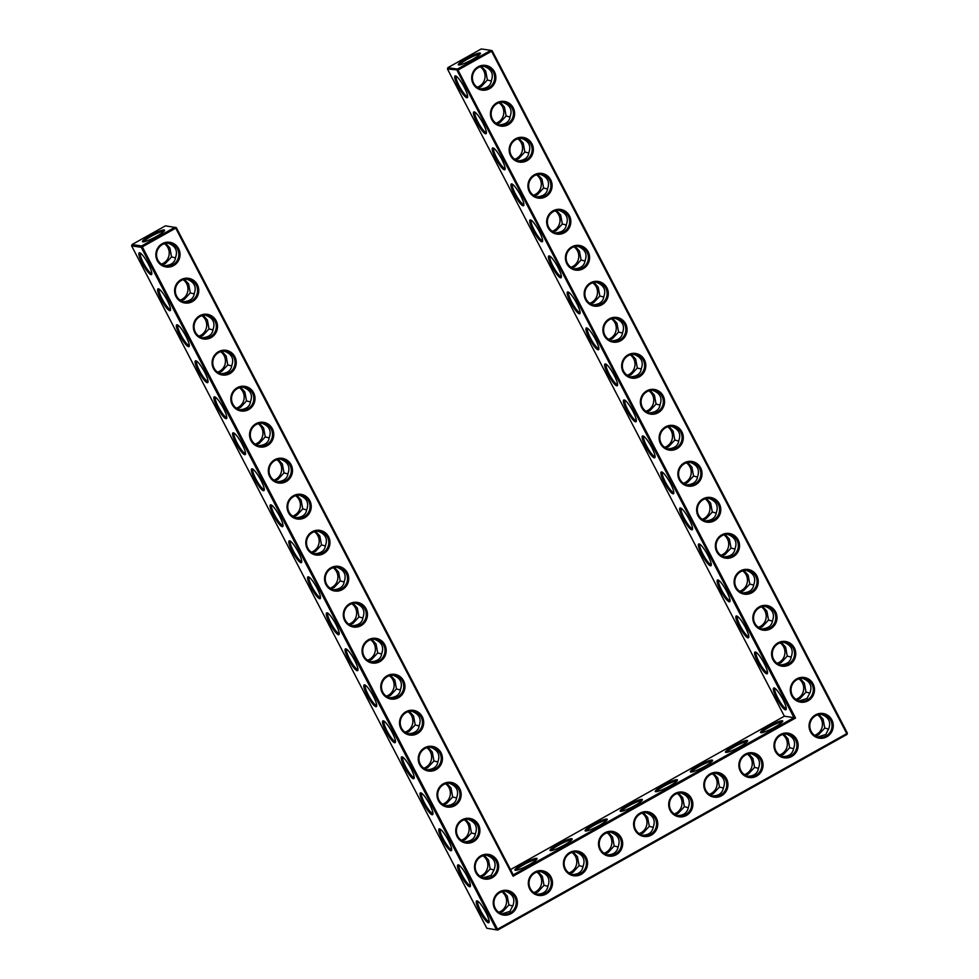 <?xml version="1.0" encoding="UTF-8"?>
<svg xmlns="http://www.w3.org/2000/svg" width="979" height="979" viewBox="0 0 979 979"><rect width="100%" height="100%" fill="white"/><g stroke="black" fill="none" stroke-linecap="round" stroke-linejoin="round"><path stroke-width="1.47" d="M473.114 83.729A12.482 12.091 -81.7 0 1 484.189 65.287A12.482 12.091 -81.7 0 1 494.052 84.243A12.482 12.091 -81.7 0 1 473.114 83.729M473.714 83.215A11.491 11.136 -81.7 0 1 485.205 66.339A11.491 11.136 -81.7 0 1 494.554 79.323A11.491 11.136 -81.7 0 1 473.714 83.215M483.797 66.229L483.932 66.278C491.336 69.068 493.808 73.829 491.372 80.572C490.748 85.565 487.187 88.318 480.701 88.844M492.168 50.749L490.871 50.357L491.568 51.263L492.168 50.749L847.373 733.112L846.982 734.446L497.736 930.05L497.528 929.218L496.451 929.658L141.233 247.295L142.322 246.867L141.625 245.962L175.033 227.25L175.73 228.156L176.33 227.642L513.253 874.859L793.993 717.619L784.375 716.212L447.464 68.995L458.16 69.974L491.568 51.263L846.774 733.614L497.528 929.218L142.322 246.867L175.73 228.156L513.094 876.229L795.523 718.048L457.462 69.068L490.871 50.357L481.264 48.95L447.856 67.661L457.462 69.068L457.071 70.402L793.993 717.619L795.523 718.048M274.707 459.726A12.482 12.091 -81.7 0 1 291.069 464.695A12.482 12.091 -81.7 0 1 286.101 481.619A12.482 12.091 -81.7 0 1 269.739 476.651A12.482 12.091 -81.7 0 1 274.707 459.726M162.245 243.698A12.482 12.091 -81.7 0 1 178.619 248.666A12.482 12.091 -81.7 0 1 173.65 265.59A12.482 12.091 -81.7 0 1 157.276 260.622A12.482 12.091 -81.7 0 1 162.245 243.698M237.224 387.721A12.482 12.091 -81.7 0 1 253.585 392.689A12.482 12.091 -81.7 0 1 248.617 409.614A12.482 12.091 -81.7 0 1 232.243 404.645A12.482 12.091 -81.7 0 1 237.224 387.721M255.96 423.723A12.482 12.091 -81.7 0 1 272.333 428.692A12.482 12.091 -81.7 0 1 267.353 445.616A12.482 12.091 -81.7 0 1 250.991 440.648A12.482 12.091 -81.7 0 1 255.96 423.723M180.993 279.7A12.482 12.091 -81.7 0 1 197.354 284.681A12.482 12.091 -81.7 0 1 192.386 301.593A12.482 12.091 -81.7 0 1 176.024 296.625A12.482 12.091 -81.7 0 1 180.993 279.7M293.443 495.729A12.482 12.091 -81.7 0 1 309.817 500.697A12.482 12.091 -81.7 0 1 304.848 517.622A12.482 12.091 -81.7 0 1 288.475 512.653A12.482 12.091 -81.7 0 1 293.443 495.729M218.476 351.718A12.482 12.091 -81.7 0 1 234.838 356.686A12.482 12.091 -81.7 0 1 229.869 373.611A12.482 12.091 -81.7 0 1 213.508 368.63A12.482 12.091 -81.7 0 1 218.476 351.718M199.728 315.715A12.482 12.091 -81.7 0 1 216.102 320.684A12.482 12.091 -81.7 0 1 211.134 337.596A12.482 12.091 -81.7 0 1 194.76 332.627A12.482 12.091 -81.7 0 1 199.728 315.715M312.191 531.732A12.482 12.091 -81.7 0 1 328.552 536.712A12.482 12.091 -81.7 0 1 323.584 553.624A12.482 12.091 -81.7 0 1 307.222 548.656A12.482 12.091 -81.7 0 1 312.191 531.732M635.016 830.082A12.482 12.091 -81.7 0 1 639.985 813.157A12.482 12.091 -81.7 0 1 656.358 818.138A12.482 12.091 -81.7 0 1 651.39 835.05A12.482 12.091 -81.7 0 1 635.016 830.082M670.113 810.428A12.482 12.091 -81.7 0 1 675.082 793.504A12.482 12.091 -81.7 0 1 691.455 798.472A12.482 12.091 -81.7 0 1 686.475 815.397A12.482 12.091 -81.7 0 1 670.113 810.428M599.931 849.735A12.482 12.091 -81.7 0 1 604.9 832.811A12.482 12.091 -81.7 0 1 621.261 837.791A12.482 12.091 -81.7 0 1 616.293 854.704A12.482 12.091 -81.7 0 1 599.931 849.735M564.834 869.389A12.482 12.091 -81.7 0 1 569.802 852.476A12.482 12.091 -81.7 0 1 586.176 857.445A12.482 12.091 -81.7 0 1 581.196 874.357A12.482 12.091 -81.7 0 1 564.834 869.389M480.873 855.781A12.482 12.091 -81.7 0 1 497.246 860.749A12.482 12.091 -81.7 0 1 492.266 877.673A12.482 12.091 -81.7 0 1 475.904 872.693A12.482 12.091 -81.7 0 1 480.873 855.781M529.737 889.042A12.482 12.091 -81.7 0 1 534.705 872.13A12.482 12.091 -81.7 0 1 551.079 877.098A12.482 12.091 -81.7 0 1 546.111 894.023A12.482 12.091 -81.7 0 1 529.737 889.042M462.137 819.778A12.482 12.091 -81.7 0 1 478.498 824.746A12.482 12.091 -81.7 0 1 473.53 841.659A12.482 12.091 -81.7 0 1 457.156 836.69A12.482 12.091 -81.7 0 1 462.137 819.778M775.392 751.468A12.482 12.091 -81.7 0 1 780.361 734.544A12.482 12.091 -81.7 0 1 796.735 739.512A12.482 12.091 -81.7 0 1 791.754 756.437A12.482 12.091 -81.7 0 1 775.392 751.468M740.295 771.122A12.482 12.091 -81.7 0 1 745.264 754.197A12.482 12.091 -81.7 0 1 761.638 759.166A12.482 12.091 -81.7 0 1 756.669 776.09A12.482 12.091 -81.7 0 1 740.295 771.122M705.21 790.775A12.482 12.091 -81.7 0 1 710.179 773.851A12.482 12.091 -81.7 0 1 726.54 778.819A12.482 12.091 -81.7 0 1 721.572 795.743A12.482 12.091 -81.7 0 1 705.21 790.775M499.62 891.783A12.482 12.091 -81.7 0 1 515.982 896.752A12.482 12.091 -81.7 0 1 511.014 913.676A12.482 12.091 -81.7 0 1 494.652 908.708A12.482 12.091 -81.7 0 1 499.62 891.783M405.906 711.757A12.482 12.091 -81.7 0 1 422.267 716.726A12.482 12.091 -81.7 0 1 417.299 733.65A12.482 12.091 -81.7 0 1 400.937 728.682A12.482 12.091 -81.7 0 1 405.906 711.757M368.422 639.752A12.482 12.091 -81.7 0 1 384.784 644.72A12.482 12.091 -81.7 0 1 379.815 661.645A12.482 12.091 -81.7 0 1 363.454 656.676A12.482 12.091 -81.7 0 1 368.422 639.752M330.939 567.747A12.482 12.091 -81.7 0 1 347.3 572.715A12.482 12.091 -81.7 0 1 342.332 589.627A12.482 12.091 -81.7 0 1 325.958 584.659A12.482 12.091 -81.7 0 1 330.939 567.747M349.674 603.749A12.482 12.091 -81.7 0 1 366.048 608.718A12.482 12.091 -81.7 0 1 361.067 625.642A12.482 12.091 -81.7 0 1 344.706 620.662A12.482 12.091 -81.7 0 1 349.674 603.749M387.158 675.755A12.482 12.091 -81.7 0 1 403.532 680.723A12.482 12.091 -81.7 0 1 398.563 697.648A12.482 12.091 -81.7 0 1 382.189 692.679A12.482 12.091 -81.7 0 1 387.158 675.755M424.641 747.76A12.482 12.091 -81.7 0 1 441.015 752.729A12.482 12.091 -81.7 0 1 436.047 769.653A12.482 12.091 -81.7 0 1 419.673 764.685A12.482 12.091 -81.7 0 1 424.641 747.76M443.389 783.763A12.482 12.091 -81.7 0 1 459.751 788.744A12.482 12.091 -81.7 0 1 454.782 805.656A12.482 12.091 -81.7 0 1 438.421 800.687A12.482 12.091 -81.7 0 1 443.389 783.763M491.862 119.732A12.482 12.091 -81.7 0 1 502.925 101.29A12.482 12.091 -81.7 0 1 512.8 120.246A12.482 12.091 -81.7 0 1 491.862 119.732M510.597 155.734A12.482 12.091 -81.7 0 1 521.672 137.293A12.482 12.091 -81.7 0 1 531.536 156.248A12.482 12.091 -81.7 0 1 510.597 155.734M529.345 191.737A12.482 12.091 -81.7 0 1 540.408 173.295A12.482 12.091 -81.7 0 1 550.284 192.251A12.482 12.091 -81.7 0 1 529.345 191.737M548.081 227.74A12.482 12.091 -81.7 0 1 559.156 209.298A12.482 12.091 -81.7 0 1 569.019 228.266A12.482 12.091 -81.7 0 1 548.081 227.74M566.829 263.743A12.482 12.091 -81.7 0 1 577.904 245.313A12.482 12.091 -81.7 0 1 587.767 264.269A12.482 12.091 -81.7 0 1 566.829 263.743M585.577 299.758A12.482 12.091 -81.7 0 1 596.639 281.316A12.482 12.091 -81.7 0 1 606.515 300.272A12.482 12.091 -81.7 0 1 585.577 299.758M604.312 335.76A12.482 12.091 -81.7 0 1 615.387 317.318A12.482 12.091 -81.7 0 1 625.251 336.274A12.482 12.091 -81.7 0 1 604.312 335.76M623.06 371.763A12.482 12.091 -81.7 0 1 634.123 353.321A12.482 12.091 -81.7 0 1 643.998 372.277A12.482 12.091 -81.7 0 1 623.06 371.763M641.796 407.766A12.482 12.091 -81.7 0 1 652.871 389.324A12.482 12.091 -81.7 0 1 662.734 408.28A12.482 12.091 -81.7 0 1 641.796 407.766M660.544 443.768A12.482 12.091 -81.7 0 1 671.606 425.327A12.482 12.091 -81.7 0 1 681.482 444.282A12.482 12.091 -81.7 0 1 660.544 443.768M679.291 479.771A12.482 12.091 -81.7 0 1 690.354 461.329A12.482 12.091 -81.7 0 1 700.218 480.297A12.482 12.091 -81.7 0 1 679.291 479.771M698.027 515.786A12.482 12.091 -81.7 0 1 709.102 497.344A12.482 12.091 -81.7 0 1 718.965 516.3A12.482 12.091 -81.7 0 1 698.027 515.786M791.742 695.8A12.482 12.091 -81.7 0 1 802.817 677.358A12.482 12.091 -81.7 0 1 812.68 696.314A12.482 12.091 -81.7 0 1 791.742 695.8M735.51 587.792A12.482 12.091 -81.7 0 1 746.585 569.35A12.482 12.091 -81.7 0 1 756.449 588.306A12.482 12.091 -81.7 0 1 735.51 587.792M754.258 623.794A12.482 12.091 -81.7 0 1 765.321 605.352A12.482 12.091 -81.7 0 1 775.197 624.308A12.482 12.091 -81.7 0 1 754.258 623.794M716.775 551.789A12.482 12.091 -81.7 0 1 727.838 533.347A12.482 12.091 -81.7 0 1 737.713 552.303A12.482 12.091 -81.7 0 1 716.775 551.789M810.49 731.802A12.482 12.091 -81.7 0 1 821.552 713.361A12.482 12.091 -81.7 0 1 831.428 732.329A12.482 12.091 -81.7 0 1 810.49 731.802M772.994 659.797A12.482 12.091 -81.7 0 1 784.069 641.355A12.482 12.091 -81.7 0 1 793.932 660.311A12.482 12.091 -81.7 0 1 772.994 659.797M467.644 96.395L467.644 96.395A11.491 2.288 60.7 0 1 459.2 85.956A11.491 2.288 60.7 0 1 456.41 76.338A11.491 2.288 60.7 0 1 456.422 76.338M459.628 64.92A11.454 1.701 152.5 0 1 466.995 59.462A11.454 1.701 152.5 0 1 479.796 54.432M481.546 66.437L485.731 71.1L487.395 79.984L491.311 81.037M478.229 87.853L481.166 86.678L487.395 79.984M499.437 124.847C505.935 124.321 509.496 121.567 510.12 116.574C512.555 109.832 510.071 105.071 502.68 102.281L502.545 102.232M513.253 874.859L513.094 876.229M274.915 460.558A11.491 11.136 98.3 0 0 278.501 482.011A11.491 11.136 98.3 0 0 291.179 472.245A11.491 11.136 98.3 0 0 274.915 460.558M162.453 244.53A11.491 11.136 98.3 0 0 166.038 265.982A11.491 11.136 98.3 0 0 178.716 256.229A11.491 11.136 98.3 0 0 162.453 244.53M237.432 388.553A11.491 11.136 98.3 0 0 241.005 410.005A11.491 11.136 98.3 0 0 253.696 400.24A11.491 11.136 98.3 0 0 237.432 388.553M256.168 424.556A11.491 11.136 98.3 0 0 259.753 446.008A11.491 11.136 98.3 0 0 272.431 436.242A11.491 11.136 98.3 0 0 256.168 424.556M181.201 280.532A11.491 11.136 98.3 0 0 184.786 301.985A11.491 11.136 98.3 0 0 197.464 292.231A11.491 11.136 98.3 0 0 181.201 280.532M293.651 496.561A11.491 11.136 98.3 0 0 297.237 518.013A11.491 11.136 98.3 0 0 309.915 508.26A11.491 11.136 98.3 0 0 293.651 496.561M218.684 352.538A11.491 11.136 98.3 0 0 222.27 374.002A11.491 11.136 98.3 0 0 234.948 364.237A11.491 11.136 98.3 0 0 218.684 352.538M199.936 316.535A11.491 11.136 98.3 0 0 203.522 337.988A11.491 11.136 98.3 0 0 216.2 328.234A11.491 11.136 98.3 0 0 199.936 316.535M312.399 532.564A11.491 11.136 98.3 0 0 315.984 554.016A11.491 11.136 98.3 0 0 328.663 544.263A11.491 11.136 98.3 0 0 312.399 532.564M640.193 813.99A11.491 11.136 98.3 0 0 643.778 835.442A11.491 11.136 98.3 0 0 656.456 825.689A11.491 11.136 98.3 0 0 640.193 813.99M675.29 794.336A11.491 11.136 98.3 0 0 678.875 815.788A11.491 11.136 98.3 0 0 691.553 806.023A11.491 11.136 98.3 0 0 675.29 794.336M605.108 833.643A11.491 11.136 98.3 0 0 608.693 855.095A11.491 11.136 98.3 0 0 621.371 845.342A11.491 11.136 98.3 0 0 605.108 833.643M570.011 853.296A11.491 11.136 98.3 0 0 573.596 874.749A11.491 11.136 98.3 0 0 586.274 864.995A11.491 11.136 98.3 0 0 570.011 853.296M481.081 856.601A11.491 11.136 98.3 0 0 484.666 878.065A11.491 11.136 98.3 0 0 497.344 868.3A11.491 11.136 98.3 0 0 481.081 856.601M534.913 872.95A11.491 11.136 98.3 0 0 538.499 894.414A11.491 11.136 98.3 0 0 551.177 884.649A11.491 11.136 98.3 0 0 534.913 872.95M462.345 820.598A11.491 11.136 98.3 0 0 465.918 842.05A11.491 11.136 98.3 0 0 478.609 832.297A11.491 11.136 98.3 0 0 462.345 820.598M780.569 735.376A11.491 11.136 98.3 0 0 784.155 756.828A11.491 11.136 98.3 0 0 796.833 747.063A11.491 11.136 98.3 0 0 780.569 735.376M745.472 755.029A11.491 11.136 98.3 0 0 749.057 776.482A11.491 11.136 98.3 0 0 761.735 766.716A11.491 11.136 98.3 0 0 745.472 755.029M710.387 774.683A11.491 11.136 98.3 0 0 713.972 796.135A11.491 11.136 98.3 0 0 726.651 786.37A11.491 11.136 98.3 0 0 710.387 774.683M499.828 892.615A11.491 11.136 98.3 0 0 503.414 914.068A11.491 11.136 98.3 0 0 516.092 904.302A11.491 11.136 98.3 0 0 499.828 892.615M406.114 712.59A11.491 11.136 98.3 0 0 409.699 734.042A11.491 11.136 98.3 0 0 422.377 724.276A11.491 11.136 98.3 0 0 406.114 712.59M368.63 640.584A11.491 11.136 98.3 0 0 372.216 662.037A11.491 11.136 98.3 0 0 384.894 652.271A11.491 11.136 98.3 0 0 368.63 640.584M331.147 568.566A11.491 11.136 98.3 0 0 334.72 590.019A11.491 11.136 98.3 0 0 347.398 580.266A11.491 11.136 98.3 0 0 331.147 568.566M349.882 604.569A11.491 11.136 98.3 0 0 353.468 626.034A11.491 11.136 98.3 0 0 366.146 616.268A11.491 11.136 98.3 0 0 349.882 604.569M387.366 676.587A11.491 11.136 98.3 0 0 390.951 698.039A11.491 11.136 98.3 0 0 403.629 688.274A11.491 11.136 98.3 0 0 387.366 676.587M424.849 748.592A11.491 11.136 98.3 0 0 428.435 770.045A11.491 11.136 98.3 0 0 441.113 760.291A11.491 11.136 98.3 0 0 424.849 748.592M443.597 784.595A11.491 11.136 98.3 0 0 447.183 806.047A11.491 11.136 98.3 0 0 459.861 796.294A11.491 11.136 98.3 0 0 443.597 784.595M492.461 119.218A11.491 11.136 -81.7 0 1 503.952 102.342A11.491 11.136 -81.7 0 1 513.302 115.338A11.491 11.136 -81.7 0 1 492.461 119.218M511.197 155.233A11.491 11.136 -81.7 0 1 522.688 138.357A11.491 11.136 -81.7 0 1 532.038 151.341A11.491 11.136 -81.7 0 1 511.197 155.233M529.945 191.235A11.491 11.136 -81.7 0 1 541.436 174.36A11.491 11.136 -81.7 0 1 550.785 187.344A11.491 11.136 -81.7 0 1 529.945 191.235M548.693 227.238A11.491 11.136 -81.7 0 1 560.172 210.363A11.491 11.136 -81.7 0 1 569.533 223.347A11.491 11.136 -81.7 0 1 548.693 227.238M567.428 263.241A11.491 11.136 -81.7 0 1 578.919 246.365A11.491 11.136 -81.7 0 1 588.269 259.349A11.491 11.136 -81.7 0 1 567.428 263.241M586.176 299.244A11.491 11.136 -81.7 0 1 597.667 282.368A11.491 11.136 -81.7 0 1 607.017 295.352A11.491 11.136 -81.7 0 1 586.176 299.244M604.912 335.246A11.491 11.136 -81.7 0 1 616.403 318.371A11.491 11.136 -81.7 0 1 625.752 331.355A11.491 11.136 -81.7 0 1 604.912 335.246M623.66 371.249A11.491 11.136 -81.7 0 1 635.151 354.374A11.491 11.136 -81.7 0 1 644.5 367.37A11.491 11.136 -81.7 0 1 623.66 371.249M642.395 407.264A11.491 11.136 -81.7 0 1 653.886 390.388A11.491 11.136 -81.7 0 1 663.236 403.372A11.491 11.136 -81.7 0 1 642.395 407.264M661.143 443.267A11.491 11.136 -81.7 0 1 672.634 426.391A11.491 11.136 -81.7 0 1 681.984 439.375A11.491 11.136 -81.7 0 1 661.143 443.267M679.891 479.269A11.491 11.136 -81.7 0 1 691.382 462.394A11.491 11.136 -81.7 0 1 700.731 475.378A11.491 11.136 -81.7 0 1 679.891 479.269M698.627 515.272A11.491 11.136 -81.7 0 1 710.118 498.397A11.491 11.136 -81.7 0 1 719.467 511.381A11.491 11.136 -81.7 0 1 698.627 515.272M792.341 695.298A11.491 11.136 -81.7 0 1 803.832 678.423A11.491 11.136 -81.7 0 1 813.182 691.407A11.491 11.136 -81.7 0 1 792.341 695.298M736.11 587.278A11.491 11.136 -81.7 0 1 747.601 570.402A11.491 11.136 -81.7 0 1 756.951 583.386A11.491 11.136 -81.7 0 1 736.11 587.278M754.858 623.28A11.491 11.136 -81.7 0 1 766.349 606.417A11.491 11.136 -81.7 0 1 775.698 619.401A11.491 11.136 -81.7 0 1 754.858 623.28M717.374 551.275A11.491 11.136 -81.7 0 1 728.865 534.399A11.491 11.136 -81.7 0 1 738.215 547.383A11.491 11.136 -81.7 0 1 717.374 551.275M811.089 731.301A11.491 11.136 -81.7 0 1 822.58 714.425A11.491 11.136 -81.7 0 1 831.93 727.409A11.491 11.136 -81.7 0 1 811.089 731.301M773.606 659.295A11.491 11.136 -81.7 0 1 785.085 642.42A11.491 11.136 -81.7 0 1 794.446 655.404A11.491 11.136 -81.7 0 1 773.606 659.295M480.236 66.78A11.491 11.136 -81.7 0 1 477.238 87.241M458.123 86.385A12.482 2.484 60.7 0 1 455.663 75.934A12.482 2.484 60.7 0 1 463.361 85.626A12.482 2.484 60.7 0 1 467.595 97.251A12.482 2.484 60.7 0 1 458.123 86.385M466.298 58.556A12.446 1.848 152.5 0 1 480.408 53.576A12.446 1.848 152.5 0 1 470.214 60.649A12.446 1.848 152.5 0 1 458.576 64.932A12.446 1.848 152.5 0 1 466.298 58.556M498.972 102.783A11.491 11.136 -81.7 0 1 495.974 123.244M500.293 102.44L504.479 107.103L506.131 115.987L510.059 117.039M496.965 123.856L499.902 122.681L506.131 115.987M486.392 132.398L486.392 132.398A11.491 2.288 60.7 0 1 477.948 121.959A11.491 2.288 60.7 0 1 475.158 112.34L475.158 112.34M645.54 446.436A12.482 2.484 60.7 0 1 643.093 435.973A12.482 2.484 60.7 0 1 650.79 445.665A12.482 2.484 60.7 0 1 655.024 457.291A12.482 2.484 60.7 0 1 645.54 446.436M664.288 482.439A12.482 2.484 60.7 0 1 661.828 471.988A12.482 2.484 60.7 0 1 669.526 481.668A12.482 2.484 60.7 0 1 673.772 493.306A12.482 2.484 60.7 0 1 664.288 482.439M683.036 518.442A12.482 2.484 60.7 0 1 680.576 507.991A12.482 2.484 60.7 0 1 688.274 517.683A12.482 2.484 60.7 0 1 692.508 529.309A12.482 2.484 60.7 0 1 683.036 518.442M701.772 554.444A12.482 2.484 60.7 0 1 699.312 543.994A12.482 2.484 60.7 0 1 707.009 553.686A12.482 2.484 60.7 0 1 711.256 565.311A12.482 2.484 60.7 0 1 701.772 554.444M720.52 590.447A12.482 2.484 60.7 0 1 718.06 579.996A12.482 2.484 60.7 0 1 725.757 589.688A12.482 2.484 60.7 0 1 730.004 601.314A12.482 2.484 60.7 0 1 720.52 590.447M739.255 626.462A12.482 2.484 60.7 0 1 736.795 615.999A12.482 2.484 60.7 0 1 744.505 625.691A12.482 2.484 60.7 0 1 748.739 637.317A12.482 2.484 60.7 0 1 739.255 626.462M758.003 662.465A12.482 2.484 60.7 0 1 755.543 652.002A12.482 2.484 60.7 0 1 763.241 661.694A12.482 2.484 60.7 0 1 767.487 673.319A12.482 2.484 60.7 0 1 758.003 662.465M776.739 698.468A12.482 2.484 60.7 0 1 774.291 688.004A12.482 2.484 60.7 0 1 781.988 697.697A12.482 2.484 60.7 0 1 786.223 709.322A12.482 2.484 60.7 0 1 776.739 698.468M476.859 122.399A12.482 2.484 60.7 0 1 474.399 111.936A12.482 2.484 60.7 0 1 482.096 121.629A12.482 2.484 60.7 0 1 486.343 133.254A12.482 2.484 60.7 0 1 476.859 122.399M495.607 158.402A12.482 2.484 60.7 0 1 493.147 147.939A12.482 2.484 60.7 0 1 500.844 157.631A12.482 2.484 60.7 0 1 505.091 169.257A12.482 2.484 60.7 0 1 495.607 158.402M514.342 194.405A12.482 2.484 60.7 0 1 511.882 183.942A12.482 2.484 60.7 0 1 519.592 193.634A12.482 2.484 60.7 0 1 523.826 205.26A12.482 2.484 60.7 0 1 514.342 194.405M533.09 230.408A12.482 2.484 60.7 0 1 530.63 219.957A12.482 2.484 60.7 0 1 538.328 229.637A12.482 2.484 60.7 0 1 542.574 241.275A12.482 2.484 60.7 0 1 533.09 230.408M551.826 266.41A12.482 2.484 60.7 0 1 549.378 255.96A12.482 2.484 60.7 0 1 557.075 265.652A12.482 2.484 60.7 0 1 561.31 277.277A12.482 2.484 60.7 0 1 551.826 266.41M570.573 302.413A12.482 2.484 60.7 0 1 568.114 291.962A12.482 2.484 60.7 0 1 575.811 301.654A12.482 2.484 60.7 0 1 580.058 313.28A12.482 2.484 60.7 0 1 570.573 302.413M589.321 338.416A12.482 2.484 60.7 0 1 586.862 327.965A12.482 2.484 60.7 0 1 594.559 337.657A12.482 2.484 60.7 0 1 598.793 349.283A12.482 2.484 60.7 0 1 589.321 338.416M608.057 374.431A12.482 2.484 60.7 0 1 605.597 363.968A12.482 2.484 60.7 0 1 613.295 373.66A12.482 2.484 60.7 0 1 617.541 385.285A12.482 2.484 60.7 0 1 608.057 374.431M626.805 410.434A12.482 2.484 60.7 0 1 624.345 399.97A12.482 2.484 60.7 0 1 632.042 409.663A12.482 2.484 60.7 0 1 636.289 421.288A12.482 2.484 60.7 0 1 626.805 410.434M784.375 716.212L510.512 869.597M768.564 726.296A12.482 1.86 -27.5 0 0 760.83 732.684A12.482 1.86 -27.5 0 0 772.492 728.388A12.482 1.86 -27.5 0 0 782.71 721.29A12.482 1.86 -27.5 0 0 768.564 726.296M733.479 745.949A12.482 1.86 -27.5 0 0 725.733 752.349A12.482 1.86 -27.5 0 0 737.407 748.042A12.482 1.86 -27.5 0 0 747.613 740.956A12.482 1.86 -27.5 0 0 733.479 745.949M698.382 765.602A12.482 1.86 -27.5 0 0 690.636 772.003A12.482 1.86 -27.5 0 0 702.31 767.695A12.482 1.86 -27.5 0 0 712.528 760.61A12.482 1.86 -27.5 0 0 698.382 765.602M663.285 785.256A12.482 1.86 -27.5 0 0 655.551 791.656A12.482 1.86 -27.5 0 0 667.213 787.361A12.482 1.86 -27.5 0 0 677.431 780.263A12.482 1.86 -27.5 0 0 663.285 785.256M628.2 804.922A12.482 1.86 -27.5 0 0 620.453 811.31A12.482 1.86 -27.5 0 0 632.128 807.014A12.482 1.86 -27.5 0 0 642.334 799.916A12.482 1.86 -27.5 0 0 628.2 804.922M593.103 824.575A12.482 1.86 -27.5 0 0 585.356 830.963A12.482 1.86 -27.5 0 0 597.031 826.668A12.482 1.86 -27.5 0 0 607.249 819.57A12.482 1.86 -27.5 0 0 593.103 824.575M558.006 844.228A12.482 1.86 -27.5 0 0 550.271 850.616A12.482 1.86 -27.5 0 0 561.934 846.321A12.482 1.86 -27.5 0 0 572.152 839.223A12.482 1.86 -27.5 0 0 558.006 844.228M522.921 863.882A12.482 1.86 -27.5 0 0 515.174 870.27A12.482 1.86 -27.5 0 0 526.849 865.974A12.482 1.86 -27.5 0 0 537.055 858.877A12.482 1.86 -27.5 0 0 522.921 863.882M486.832 928.251L497.736 930.05L486.832 928.251L131.627 245.888L141.233 247.295L141.625 245.962L132.018 244.554L165.427 225.843L176.33 227.642M150.46 235.462A12.446 1.848 -27.5 0 0 142.738 241.837A12.446 1.848 -27.5 0 0 154.376 237.542A12.446 1.848 -27.5 0 0 164.57 230.469A12.446 1.848 -27.5 0 0 150.46 235.462M479.649 911.363A12.482 2.484 60.7 0 1 477.189 900.913A12.482 2.484 60.7 0 1 484.886 910.605A12.482 2.484 60.7 0 1 489.133 922.23A12.482 2.484 60.7 0 1 479.649 911.363M460.901 875.361A12.482 2.484 60.7 0 1 458.453 864.91A12.482 2.484 60.7 0 1 466.151 874.59A12.482 2.484 60.7 0 1 470.385 886.228A12.482 2.484 60.7 0 1 460.901 875.361M442.165 839.358A12.482 2.484 60.7 0 1 439.706 828.895A12.482 2.484 60.7 0 1 447.403 838.587A12.482 2.484 60.7 0 1 451.649 850.213A12.482 2.484 60.7 0 1 442.165 839.358M423.417 803.355A12.482 2.484 60.7 0 1 420.958 792.892A12.482 2.484 60.7 0 1 428.667 802.584A12.482 2.484 60.7 0 1 432.902 814.21A12.482 2.484 60.7 0 1 423.417 803.355M404.682 767.352A12.482 2.484 60.7 0 1 402.222 756.889A12.482 2.484 60.7 0 1 409.92 766.581A12.482 2.484 60.7 0 1 414.166 778.207A12.482 2.484 60.7 0 1 404.682 767.352M385.934 731.35A12.482 2.484 60.7 0 1 383.474 720.887A12.482 2.484 60.7 0 1 391.172 730.579A12.482 2.484 60.7 0 1 395.418 742.204A12.482 2.484 60.7 0 1 385.934 731.35M367.198 695.335A12.482 2.484 60.7 0 1 364.739 684.884A12.482 2.484 60.7 0 1 372.436 694.576A12.482 2.484 60.7 0 1 376.67 706.202A12.482 2.484 60.7 0 1 367.198 695.335M348.451 659.332A12.482 2.484 60.7 0 1 345.991 648.881A12.482 2.484 60.7 0 1 353.688 658.573A12.482 2.484 60.7 0 1 357.935 670.199A12.482 2.484 60.7 0 1 348.451 659.332M329.703 623.329A12.482 2.484 60.7 0 1 327.243 612.878A12.482 2.484 60.7 0 1 334.953 622.558A12.482 2.484 60.7 0 1 339.187 634.196A12.482 2.484 60.7 0 1 329.703 623.329M310.967 587.327A12.482 2.484 60.7 0 1 308.507 576.864A12.482 2.484 60.7 0 1 316.205 586.556A12.482 2.484 60.7 0 1 320.451 598.181A12.482 2.484 60.7 0 1 310.967 587.327M292.219 551.324A12.482 2.484 60.7 0 1 289.76 540.861A12.482 2.484 60.7 0 1 297.457 550.553A12.482 2.484 60.7 0 1 301.703 562.179A12.482 2.484 60.7 0 1 292.219 551.324M273.484 515.321A12.482 2.484 60.7 0 1 271.024 504.858A12.482 2.484 60.7 0 1 278.721 514.55A12.482 2.484 60.7 0 1 282.955 526.176A12.482 2.484 60.7 0 1 273.484 515.321M254.736 479.318A12.482 2.484 60.7 0 1 252.276 468.855A12.482 2.484 60.7 0 1 259.973 478.547A12.482 2.484 60.7 0 1 264.22 490.173A12.482 2.484 60.7 0 1 254.736 479.318M235.988 443.303A12.482 2.484 60.7 0 1 233.54 432.853A12.482 2.484 60.7 0 1 241.238 442.545A12.482 2.484 60.7 0 1 245.472 454.17A12.482 2.484 60.7 0 1 235.988 443.303M217.252 407.301A12.482 2.484 60.7 0 1 214.793 396.85A12.482 2.484 60.7 0 1 222.49 406.542A12.482 2.484 60.7 0 1 226.736 418.168A12.482 2.484 60.7 0 1 217.252 407.301M198.504 371.298A12.482 2.484 60.7 0 1 196.045 360.847A12.482 2.484 60.7 0 1 203.754 370.527A12.482 2.484 60.7 0 1 207.989 382.165A12.482 2.484 60.7 0 1 198.504 371.298M179.769 335.295A12.482 2.484 60.7 0 1 177.309 324.832A12.482 2.484 60.7 0 1 185.007 334.524A12.482 2.484 60.7 0 1 189.253 346.15A12.482 2.484 60.7 0 1 179.769 335.295M161.021 299.293A12.482 2.484 60.7 0 1 158.561 288.829A12.482 2.484 60.7 0 1 166.259 298.522A12.482 2.484 60.7 0 1 170.505 310.147A12.482 2.484 60.7 0 1 161.021 299.293M142.285 263.29A12.482 2.484 60.7 0 1 139.826 252.827A12.482 2.484 60.7 0 1 147.523 262.519A12.482 2.484 60.7 0 1 151.757 274.144A12.482 2.484 60.7 0 1 142.285 263.29M847.373 733.112L846.982 734.446M277.314 481.766C283.824 481.227 287.385 478.462 287.997 473.493C290.433 466.75 287.948 461.99 280.557 459.2L280.422 459.151M164.864 265.737C171.374 265.199 174.935 262.445 175.535 257.465C177.97 250.722 175.498 245.962 168.094 243.171L167.96 243.122M239.831 409.76C246.341 409.222 249.902 406.456 250.514 401.488C252.949 394.745 250.465 389.972 243.073 387.182L242.939 387.146M258.578 445.763C265.089 445.225 268.65 442.459 269.249 437.491C271.685 430.748 269.213 425.975 261.809 423.197L261.674 423.148M183.599 301.752C190.11 301.202 193.671 298.448 194.283 293.467C196.718 286.725 194.234 281.964 186.842 279.174L186.708 279.125M296.062 517.769C302.572 517.23 306.133 514.477 306.745 509.496C309.18 502.753 306.696 497.993 299.293 495.203L299.158 495.154M221.083 373.758C227.593 373.207 231.154 370.454 231.766 365.485C234.201 358.742 231.717 353.97 224.326 351.18L224.191 351.143M202.347 337.755C208.857 337.204 212.419 334.451 213.03 329.482C215.466 322.727 212.981 317.967 205.578 315.177L205.443 315.14M314.797 553.784C321.308 553.233 324.869 550.479 325.481 545.499C327.916 538.756 325.432 533.996 318.04 531.205L317.906 531.156M645.712 812.582L645.871 812.643C653.238 815.434 655.71 820.182 653.299 826.9C652.295 832.358 648.722 835.124 642.603 835.209M680.809 792.929L680.968 792.99C688.323 795.768 690.795 800.528 688.396 807.247C687.38 812.705 683.819 815.47 677.701 815.544M610.615 832.248L610.786 832.297C618.141 835.087 620.613 839.835 618.202 846.554C617.198 852.011 613.637 854.777 607.506 854.863M575.53 851.901L575.689 851.95C583.043 854.74 585.515 859.489 583.117 866.207C582.101 871.665 578.54 874.431 572.421 874.516M483.491 877.82L491.164 875.373L494.162 869.548C496.598 862.805 494.126 858.032 486.722 855.242L486.587 855.205M540.432 871.555L540.592 871.604C547.959 874.394 550.431 879.142 548.02 885.86C547.016 891.318 543.443 894.084 537.324 894.17M464.744 841.818C471.254 841.267 474.815 838.514 475.427 833.545C477.862 826.802 475.378 822.03 467.986 819.239L467.852 819.203M786.088 733.969L786.247 734.017C793.602 736.808 796.074 741.556 793.675 748.274C792.66 753.732 789.098 756.498 782.98 756.583M750.991 753.622L751.15 753.671C758.517 756.461 760.989 761.221 758.578 767.928C757.575 773.386 754.001 776.163 747.883 776.237M715.894 773.275L716.065 773.337C723.42 776.114 725.892 780.875 723.481 787.593C722.478 793.039 718.916 795.817 712.785 795.89M502.227 913.823L509.912 911.376L512.91 905.551C515.346 898.808 512.861 894.035 505.47 891.245L505.335 891.208M408.512 733.797C415.023 733.259 418.584 730.493 419.196 725.525C421.631 718.782 419.147 714.021 411.755 711.231L411.621 711.182M371.029 661.792C377.539 661.253 381.1 658.488 381.712 653.519C384.147 646.776 381.663 642.004 374.272 639.214L374.137 639.177M333.545 589.786C340.056 589.236 343.617 586.482 344.229 581.514C346.664 574.759 344.18 569.998 336.776 567.208L336.654 567.171M352.281 625.789C358.803 625.238 362.352 622.485 362.964 617.516C365.4 610.774 362.928 606.001 355.524 603.211L355.389 603.174M389.777 697.794C396.287 697.256 399.848 694.49 400.448 689.522C402.883 682.779 400.411 678.006 393.007 675.229L392.873 675.18M427.26 769.8C433.77 769.261 437.332 766.508 437.943 761.527C440.379 754.785 437.894 750.024 430.491 747.234L430.368 747.185M445.996 805.815C452.506 805.264 456.067 802.511 456.679 797.53C459.114 790.787 456.63 786.027 449.239 783.237L449.104 783.2M521.293 138.235L521.415 138.284C528.819 141.074 531.303 145.834 528.868 152.577C528.232 157.57 524.671 160.323 518.185 160.85M540.029 174.25L540.163 174.286C547.555 177.077 550.039 181.837 547.604 188.58C546.98 193.573 543.418 196.326 536.92 196.865M558.776 210.252L558.911 210.289C566.303 213.079 568.787 217.852 566.351 224.595C565.715 229.575 562.166 232.341 555.668 232.867M577.512 246.255L577.647 246.292C585.05 249.082 587.522 253.855 585.087 260.598C584.463 265.578 580.902 268.344 574.416 268.87M596.26 282.258L596.395 282.307C603.786 285.085 606.27 289.857 603.835 296.6C603.211 301.593 599.65 304.347 593.152 304.873M614.996 318.261L615.13 318.31C622.534 321.1 625.018 325.86 622.583 332.603C621.946 337.596 618.385 340.349 611.899 340.876M633.743 354.263L633.878 354.312C641.269 357.102 643.754 361.863 641.318 368.606C640.694 373.599 637.133 376.352 630.635 376.878M652.491 390.266L652.614 390.315C660.017 393.105 662.502 397.866 660.066 404.608C659.43 409.601 655.869 412.355 649.383 412.881M671.227 426.281L671.361 426.318C678.765 429.108 681.237 433.868 678.802 440.611C678.178 445.604 674.617 448.358 668.119 448.896M689.975 462.284L690.109 462.321C697.501 465.111 699.985 469.883 697.55 476.626C696.926 481.607 693.365 484.372 686.866 484.899M708.71 498.287L708.845 498.323C716.249 501.113 718.721 505.886 716.285 512.629C715.661 517.61 712.1 520.375 705.614 520.901M802.425 678.312L802.56 678.349C809.963 681.139 812.435 685.9 810 692.642L807.014 698.468L799.329 700.927M746.206 570.292L746.328 570.341C753.732 573.131 756.216 577.891 753.781 584.634C753.145 589.627 749.584 592.381 743.098 592.907M764.942 606.295L765.076 606.344C772.468 609.134 774.952 613.894 772.517 620.637C771.893 625.63 768.331 628.383 761.833 628.91M727.458 534.289L727.593 534.338C734.984 537.116 737.468 541.889 735.033 548.632C734.409 553.624 730.848 556.378 724.35 556.904M821.173 714.315L821.308 714.352C828.699 717.142 831.183 721.915 828.748 728.657L825.75 734.47L818.065 736.93M783.689 642.297L783.824 642.346C791.216 645.137 793.7 649.897 791.265 656.64C790.628 661.633 787.079 664.386 780.581 664.925M447.464 68.995L447.856 67.661M655.073 456.434L655.073 456.434A11.491 2.288 60.7 0 1 646.629 445.996A11.491 2.288 60.7 0 1 643.839 436.389L643.839 436.389M673.821 492.437A11.491 2.288 60.7 0 1 673.821 492.449A11.491 2.288 60.7 0 1 665.377 481.998A11.491 2.288 60.7 0 1 662.587 472.392L662.587 472.392M692.557 528.452L692.557 528.452A11.491 2.288 60.7 0 1 684.113 518.013A11.491 2.288 60.7 0 1 681.323 508.395A11.491 2.288 60.7 0 1 681.335 508.395M711.305 564.455L711.305 564.455A11.491 2.288 60.7 0 1 702.861 554.016A11.491 2.288 60.7 0 1 700.071 544.397L700.071 544.397M730.053 600.457A11.491 2.288 60.7 0 1 730.04 600.457A11.491 2.288 60.7 0 1 721.596 590.019A11.491 2.288 60.7 0 1 718.806 580.4A11.491 2.288 60.7 0 1 718.819 580.4M748.788 636.46L748.788 636.46A11.491 2.288 60.7 0 1 740.344 626.022A11.491 2.288 60.7 0 1 737.554 616.403L737.554 616.403M767.536 672.463L767.536 672.463A11.491 2.288 60.7 0 1 759.08 662.024A11.491 2.288 60.7 0 1 756.302 652.418A11.491 2.288 60.7 0 1 756.302 652.406M786.272 708.466L786.272 708.466A11.491 2.288 60.7 0 1 777.828 698.027A11.491 2.288 60.7 0 1 775.038 688.421L775.038 688.421M505.14 168.4A11.491 2.288 60.7 0 1 505.127 168.4A11.491 2.288 60.7 0 1 496.683 157.962A11.491 2.288 60.7 0 1 493.893 148.355A11.491 2.288 60.7 0 1 493.905 148.343M523.875 204.403L523.875 204.403A11.491 2.288 60.7 0 1 515.431 193.964A11.491 2.288 60.7 0 1 512.641 184.358L512.641 184.358M542.623 240.406A11.491 2.288 60.7 0 1 542.623 240.418A11.491 2.288 60.7 0 1 534.167 229.967A11.491 2.288 60.7 0 1 531.389 220.361L531.389 220.361M561.359 276.421L561.359 276.421A11.491 2.288 60.7 0 1 552.915 265.982A11.491 2.288 60.7 0 1 550.125 256.363L550.125 256.363M580.106 312.423L580.106 312.423A11.491 2.288 60.7 0 1 571.663 301.985A11.491 2.288 60.7 0 1 568.872 292.366L568.872 292.366M598.854 348.426A11.491 2.288 60.7 0 1 598.842 348.426A11.491 2.288 60.7 0 1 590.398 337.988A11.491 2.288 60.7 0 1 587.608 328.369A11.491 2.288 60.7 0 1 587.62 328.369M617.59 384.429L617.59 384.429A11.491 2.288 60.7 0 1 609.146 373.99A11.491 2.288 60.7 0 1 606.356 364.372L606.356 364.372M636.338 420.432A11.491 2.288 60.7 0 1 636.326 420.432A11.491 2.288 60.7 0 1 627.882 409.993A11.491 2.288 60.7 0 1 625.104 400.387A11.491 2.288 60.7 0 1 625.104 400.374M782.099 722.147A11.491 1.713 -27.5 0 0 769.261 727.201A11.491 1.713 -27.5 0 0 761.882 732.684M747.001 741.813A11.491 1.713 -27.5 0 0 734.164 746.855A11.491 1.713 -27.5 0 0 726.785 752.337M711.917 761.466A11.491 1.713 -27.5 0 0 699.079 766.508A11.491 1.713 -27.5 0 0 691.688 771.99M676.819 781.12A11.491 1.713 -27.5 0 0 663.982 786.161A11.491 1.713 -27.5 0 0 656.603 791.644M641.722 800.773A11.491 1.713 -27.5 0 0 628.885 805.815A11.491 1.713 -27.5 0 0 621.506 811.297M606.637 820.426A11.491 1.713 -27.5 0 0 593.8 825.468A11.491 1.713 -27.5 0 0 586.409 830.951M571.54 840.08A11.491 1.713 -27.5 0 0 558.703 845.122A11.491 1.713 -27.5 0 0 551.324 850.604M536.443 859.733A11.491 1.713 -27.5 0 0 523.606 864.775A11.491 1.713 -27.5 0 0 516.227 870.258M132.018 244.554L131.627 245.888M163.958 231.325A11.454 1.701 -27.5 0 0 151.158 236.355A11.454 1.701 -27.5 0 0 143.791 241.825M489.182 921.374L489.182 921.374A11.491 2.288 60.7 0 1 480.738 910.935A11.491 2.288 60.7 0 1 477.948 901.316L477.948 901.316M470.434 885.371L470.434 885.371A11.491 2.288 60.7 0 1 461.99 874.92A11.491 2.288 60.7 0 1 459.2 865.314L459.2 865.314M451.698 849.356A11.491 2.288 60.7 0 1 451.698 849.368A11.491 2.288 60.7 0 1 443.242 838.917A11.491 2.288 60.7 0 1 440.464 829.311L440.464 829.311M432.951 813.353L432.951 813.353A11.491 2.288 60.7 0 1 424.507 802.915A11.491 2.288 60.7 0 1 421.716 793.308A11.491 2.288 60.7 0 1 421.716 793.296M414.215 777.35A11.491 2.288 60.7 0 1 414.203 777.35A11.491 2.288 60.7 0 1 405.759 766.912A11.491 2.288 60.7 0 1 402.969 757.293A11.491 2.288 60.7 0 1 402.981 757.293M395.467 741.348L395.467 741.348A11.491 2.288 60.7 0 1 387.023 730.909A11.491 2.288 60.7 0 1 384.233 721.29L384.233 721.29M376.719 705.345L376.719 705.345A11.491 2.288 60.7 0 1 368.275 694.906A11.491 2.288 60.7 0 1 365.485 685.288A11.491 2.288 60.7 0 1 365.497 685.288M357.984 669.342L357.984 669.342A11.491 2.288 60.7 0 1 349.54 658.904A11.491 2.288 60.7 0 1 346.75 649.285L346.75 649.285M339.236 633.34L339.236 633.34A11.491 2.288 60.7 0 1 330.792 622.889A11.491 2.288 60.7 0 1 328.002 613.282L328.002 613.282M320.5 597.325A11.491 2.288 60.7 0 1 320.488 597.337A11.491 2.288 60.7 0 1 312.044 586.886A11.491 2.288 60.7 0 1 309.266 577.28L309.266 577.28M301.752 561.322L301.752 561.322A11.491 2.288 60.7 0 1 293.308 550.883A11.491 2.288 60.7 0 1 290.518 541.277A11.491 2.288 60.7 0 1 290.518 541.265M283.017 525.319A11.491 2.288 60.7 0 1 283.004 525.319A11.491 2.288 60.7 0 1 274.561 514.881A11.491 2.288 60.7 0 1 271.77 505.262A11.491 2.288 60.7 0 1 271.783 505.262M264.269 489.316L264.269 489.316A11.491 2.288 60.7 0 1 255.825 478.878A11.491 2.288 60.7 0 1 253.035 469.259L253.035 469.259M245.521 453.314L245.521 453.314A11.491 2.288 60.7 0 1 237.077 442.875A11.491 2.288 60.7 0 1 234.287 433.256L234.287 433.256M226.785 417.311L226.785 417.311A11.491 2.288 60.7 0 1 218.329 406.872A11.491 2.288 60.7 0 1 215.551 397.254L215.551 397.254M208.037 381.308L208.037 381.308A11.491 2.288 60.7 0 1 199.594 370.857A11.491 2.288 60.7 0 1 196.803 361.251L196.803 361.251M189.302 345.293A11.491 2.288 60.7 0 1 189.29 345.306A11.491 2.288 60.7 0 1 180.846 334.855A11.491 2.288 60.7 0 1 178.056 325.248A11.491 2.288 60.7 0 1 178.068 325.248M170.554 309.291L170.554 309.291A11.491 2.288 60.7 0 1 162.11 298.852A11.491 2.288 60.7 0 1 159.32 289.246A11.491 2.288 60.7 0 1 159.32 289.233M151.806 273.288L151.806 273.288A11.491 2.288 60.7 0 1 143.362 262.849A11.491 2.288 60.7 0 1 140.572 253.231A11.491 2.288 60.7 0 1 140.584 253.231M269.188 437.956L265.26 436.903L259.043 443.597L256.094 444.772M287.936 473.958L284.008 472.906L277.779 479.6L274.842 480.775M278.158 459.359L282.356 464.022L284.008 472.906M175.474 257.93L171.558 256.89L165.329 263.571L162.392 264.758M165.708 243.33L169.893 247.993L171.558 256.89M231.705 365.95L227.777 364.898L221.548 371.592L218.611 372.766M250.453 401.953L246.524 400.9L240.296 407.594L237.359 408.769M240.675 387.354L244.86 392.004L246.524 400.9M259.423 423.356L263.608 428.007L265.26 436.903M194.221 293.945L190.293 292.892L184.064 299.586L181.127 300.761M184.456 279.333L188.641 283.996L190.293 292.892M306.672 509.961L302.756 508.921L296.527 515.603L293.59 516.79M296.906 495.362L301.091 500.024L302.756 508.921M212.957 329.947L209.041 328.895L202.812 335.589L199.875 336.764M221.939 351.339L226.125 356.001L227.777 364.898M203.191 315.336L207.377 319.998L209.041 328.895M325.42 545.976L321.491 544.924L315.262 551.618L312.325 552.792M315.654 531.364L319.839 536.027L321.491 544.924M608.363 832.444L612.548 837.106L614.2 845.966L607.959 852.685L605.034 853.872M618.141 847.031L614.2 845.966M653.238 827.377L649.297 826.313L643.056 833.031L640.119 834.206M643.448 812.79L647.633 817.453L649.297 826.313M688.323 807.724L684.394 806.659L678.153 813.378L675.216 814.552M678.545 793.137L682.73 797.799L684.394 806.659M573.266 852.097L577.451 856.76L579.115 865.62L572.874 872.35L569.937 873.525M583.043 866.684L579.115 865.62M538.169 871.751L542.354 876.413L544.018 885.273L537.777 892.004L534.84 893.178M547.959 886.338L544.018 885.273M475.366 834.01L471.437 832.958L465.209 839.652L462.272 840.826M494.101 870.013L490.173 868.96L483.956 875.654L481.007 876.829M484.336 855.401L488.521 860.064L490.173 868.96M503.084 891.416L507.269 896.066L508.921 904.963L502.692 911.657L499.755 912.832M512.849 906.016L508.921 904.963M456.618 798.007L452.69 796.955L446.461 803.649L443.524 804.824M465.588 819.399L469.773 824.061L471.437 832.958M748.727 753.83L752.912 758.48L754.576 767.352L748.335 774.071L745.398 775.246M758.517 768.405L754.576 767.352M793.602 748.751L789.674 747.687L783.433 754.417L780.496 755.592M783.824 734.177L788.009 738.827L789.674 747.687M713.642 773.483L717.827 778.146L719.479 787.006L713.238 793.724L710.313 794.899M723.42 788.071L719.479 787.006M400.387 689.987L396.471 688.935L390.242 695.628L387.305 696.803M419.134 725.99L415.206 724.937L408.977 731.631L406.04 732.806M409.369 711.39L413.554 716.053L415.206 724.937M362.903 617.982L358.975 616.929L352.746 623.623L349.809 624.798M381.651 653.984L377.723 652.932L371.494 659.626L368.557 660.801M371.873 639.385L376.071 644.035L377.723 652.932M344.155 581.979L340.239 580.926L334.01 587.62L331.073 588.795M334.39 567.367L338.575 572.03L340.239 580.926M353.138 603.37L357.323 608.032L358.975 616.929M390.621 675.388L394.806 680.038L396.471 688.935M437.87 762.005L433.954 760.952L427.725 767.634L424.788 768.821M428.104 747.393L432.29 752.056L433.954 760.952M446.852 783.396L451.038 788.058L452.69 796.955M519.029 138.443L523.214 143.105L524.879 152.002L528.795 153.054M515.713 159.871L518.65 158.684L524.879 152.002M537.777 174.446L541.962 179.108L543.614 188.005L547.542 189.057M534.448 195.873L537.385 194.699L543.614 188.005M556.513 210.448L560.698 215.111L562.362 224.007L566.29 225.06M553.196 231.876L556.133 230.701L562.362 224.007M575.26 246.463L579.446 251.113L581.098 260.01L585.026 261.063M571.932 267.879L574.881 266.704L581.098 260.01M594.008 282.466L598.193 287.116L599.846 296.013L603.774 297.065M590.68 303.882L593.617 302.707L599.846 296.013M612.744 318.469L616.929 323.131L618.593 332.016L622.509 333.068M609.427 339.884L612.364 338.71L618.593 332.016M631.492 354.471L635.677 359.134L637.329 368.018L641.257 369.071M628.163 375.899L631.1 374.712L637.329 368.018M650.227 390.474L654.413 395.137L656.077 404.033L659.993 405.086M646.911 411.902L649.848 410.715L656.077 404.033M668.975 426.477L673.16 431.139L674.812 440.036L678.741 441.088M665.647 447.905L668.584 446.73L674.812 440.036M687.711 462.48L691.908 467.142L693.56 476.039L697.489 477.091M684.394 483.907L687.331 482.733L693.56 476.039M706.459 498.495L710.644 503.145L712.308 512.041L716.224 513.094M703.142 519.91L706.079 518.735L712.308 512.041M778.109 663.933L781.046 662.746L787.275 656.065L791.203 657.117M800.173 678.508L804.359 683.171L806.011 692.067L809.939 693.12M796.845 699.936L799.794 698.761L806.011 692.067M721.878 555.913L724.815 554.738L731.044 548.044L734.972 549.097M743.942 570.5L748.127 575.162L749.792 584.047L753.708 585.099M740.626 591.916L743.563 590.741L749.792 584.047M762.69 606.503L766.875 611.165L768.527 620.062L772.455 621.102M759.361 627.931L762.298 626.744L768.527 620.062M725.206 534.497L729.392 539.148L731.044 548.044M818.921 714.511L823.106 719.173L824.759 728.07L828.687 729.122M815.593 735.939L818.53 734.764L824.759 728.07M781.426 642.505L785.611 647.168L787.275 656.065M517.72 138.785A11.491 11.136 -81.7 0 1 514.721 159.247M255.115 444.16A11.491 11.136 98.3 0 0 258.113 423.699M273.851 480.163A11.491 11.136 98.3 0 0 276.849 459.702M292.599 516.166A11.491 11.136 98.3 0 0 295.597 495.704M161.4 264.134A11.491 11.136 98.3 0 0 164.399 243.673M180.136 300.149A11.491 11.136 98.3 0 0 183.134 279.676M217.632 372.155A11.491 11.136 98.3 0 0 220.618 351.694M236.367 408.157A11.491 11.136 98.3 0 0 239.365 387.696M198.884 336.152A11.491 11.136 98.3 0 0 201.882 315.691M311.346 552.18A11.491 11.136 98.3 0 0 314.332 531.707M330.082 588.183A11.491 11.136 98.3 0 0 333.08 567.722M639.14 833.594A11.491 11.136 98.3 0 0 642.138 813.133M604.043 853.26A11.491 11.136 98.3 0 0 607.041 832.786M674.237 813.941A11.491 11.136 98.3 0 0 677.223 793.479M709.322 794.287A11.491 11.136 98.3 0 0 712.32 773.826M568.958 872.913A11.491 11.136 98.3 0 0 571.944 852.452M533.861 892.567A11.491 11.136 98.3 0 0 536.859 872.105M480.028 876.217A11.491 11.136 98.3 0 0 483.026 855.756M461.28 840.215A11.491 11.136 98.3 0 0 464.279 819.753M498.764 912.22A11.491 11.136 98.3 0 0 501.762 891.759M442.545 804.212A11.491 11.136 98.3 0 0 445.531 783.738M779.517 754.98A11.491 11.136 98.3 0 0 782.502 734.519M744.419 774.634A11.491 11.136 98.3 0 0 747.418 754.173M817.6 714.866A11.491 11.136 -81.7 0 1 814.601 735.327M386.313 696.191A11.491 11.136 98.3 0 0 389.312 675.73M405.049 732.194A11.491 11.136 98.3 0 0 408.047 711.733M423.797 768.197A11.491 11.136 98.3 0 0 426.795 747.736M348.83 624.186A11.491 11.136 98.3 0 0 351.816 603.725M367.566 660.189A11.491 11.136 98.3 0 0 370.564 639.728M536.455 174.788A11.491 11.136 -81.7 0 1 533.469 195.262M555.203 210.803A11.491 11.136 -81.7 0 1 552.205 231.264M573.951 246.806A11.491 11.136 -81.7 0 1 570.953 267.267M592.687 282.809A11.491 11.136 -81.7 0 1 589.688 303.27M611.434 318.811A11.491 11.136 -81.7 0 1 608.436 339.272M630.17 354.814A11.491 11.136 -81.7 0 1 627.184 375.275M648.918 390.817A11.491 11.136 -81.7 0 1 645.92 411.278M667.654 426.82A11.491 11.136 -81.7 0 1 664.668 447.293M686.401 462.834A11.491 11.136 -81.7 0 1 683.403 483.296M705.149 498.837A11.491 11.136 -81.7 0 1 702.151 519.298M723.885 534.84A11.491 11.136 -81.7 0 1 720.887 555.301M798.864 678.851A11.491 11.136 -81.7 0 1 795.866 699.324M780.116 642.848A11.491 11.136 -81.7 0 1 777.118 663.309M742.633 570.843A11.491 11.136 -81.7 0 1 739.634 591.304M761.368 606.845A11.491 11.136 -81.7 0 1 758.382 627.306"/></g></svg>
